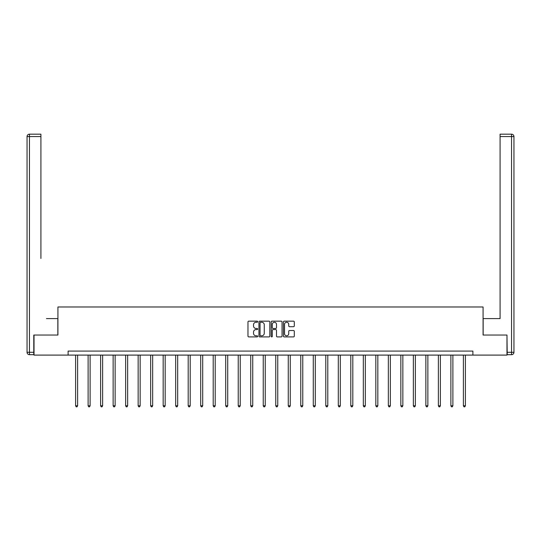 <?xml version="1.0" encoding="UTF-8"?>
<svg xmlns="http://www.w3.org/2000/svg" width="541" height="541" viewBox="0 0 541 541"><rect width="100%" height="100%" fill="white"/><g stroke="black" fill="none" stroke-linecap="round" stroke-linejoin="round"><path stroke-width="0.81" d="M257.672 321.712A0.548 0.548 0 0 0 257.117 321.158L248.759 321.158A0.784 0.784 0 0 0 247.967 321.942L247.967 336.11A0.784 0.784 0 0 0 248.759 336.901L257.117 336.901A0.548 0.548 0 0 0 257.672 336.346A0.548 0.548 0 0 0 257.117 335.799L256.035 335.799A2.516 2.516 0 0 1 253.519 333.276L253.519 332.1A2.516 2.516 0 0 1 256.035 329.577L257.117 329.577A0.548 0.548 0 0 0 257.672 329.029A0.548 0.548 0 0 0 257.117 328.475L256.035 328.475A2.516 2.516 0 0 1 253.519 325.959L253.519 324.776A2.516 2.516 0 0 1 256.035 322.26L257.117 322.26A0.548 0.548 0 0 0 257.672 321.712M293.506 326.71A0.784 0.784 0 0 0 294.29 325.919L294.29 321.942A0.784 0.784 0 0 0 293.506 321.158L284.214 321.158A0.784 0.784 0 0 0 283.43 321.942L283.43 336.11A0.784 0.784 0 0 0 284.214 336.901L293.506 336.901A0.784 0.784 0 0 0 294.29 336.11L294.29 331.308A0.784 0.784 0 0 0 293.506 330.524L289.53 330.524A0.784 0.784 0 0 0 288.738 331.308L288.738 333.696A2.103 2.103 0 0 1 286.635 335.799A2.103 2.103 0 0 1 284.532 333.696L284.532 324.363A2.103 2.103 0 0 1 286.635 322.26A2.103 2.103 0 0 1 288.738 324.363L288.738 325.919A0.784 0.784 0 0 0 289.53 326.71L293.506 326.71M40.92 134.175L29.457 134.175L40.92 134.175L35.787 134.175L40.92 134.175L40.92 136.575L29.457 136.575L29.457 352.286L33.785 352.286L33.785 335.041L57.921 335.041L57.921 306.977L483.079 306.977L483.079 335.041L506.971 335.041L506.971 355.092L472.895 355.092L472.895 351.082L68.105 351.082L68.105 355.092L472.895 355.092M34.029 335.041L34.029 355.092L68.105 355.092M269.81 321.942A0.784 0.784 0 0 0 269.026 321.158L259.734 321.158A0.784 0.784 0 0 0 258.95 321.942L258.95 336.11A0.784 0.784 0 0 0 259.734 336.901L269.026 336.901A0.784 0.784 0 0 0 269.81 336.11L269.81 321.942M271.974 321.158L281.266 321.158A0.784 0.784 0 0 1 282.05 321.942L282.05 336.11A0.784 0.784 0 0 1 281.266 336.901L277.29 336.901A0.784 0.784 0 0 1 276.498 336.11L276.498 330.368A0.784 0.784 0 0 0 275.714 329.577L273.077 329.577A0.784 0.784 0 0 0 272.292 330.368L272.292 336.346A0.548 0.548 0 0 1 271.738 336.901A0.548 0.548 0 0 1 271.19 336.346L271.19 321.942A0.784 0.784 0 0 1 271.974 321.158M260.6 322.26A0.548 0.548 0 0 0 260.052 322.808L260.052 335.244A0.548 0.548 0 0 0 260.6 335.799L261.743 335.799A2.516 2.516 0 0 0 264.265 333.276L264.265 324.776A2.516 2.516 0 0 0 261.743 322.26L260.6 322.26M276.498 324.404A2.103 2.103 0 0 0 274.395 322.301A2.103 2.103 0 0 0 272.292 324.404L272.292 327.69A0.784 0.784 0 0 0 273.077 328.475L275.714 328.475A0.784 0.784 0 0 0 276.498 327.69L276.498 324.404M75.605 355.092L75.605 405.784L77.606 405.784L77.606 355.092M77.606 405.784L77.005 406.825L76.207 406.825L75.605 405.784M57.84 335.041L57.84 318.602L46.458 318.602M40.92 136.575L40.92 258.463M27.05 352.286L29.457 352.286L29.457 354.686L33.785 354.686L29.457 354.686A2.407 2.407 0 0 1 27.05 352.286L27.05 136.575A2.407 2.407 0 0 1 29.457 134.175A2.407 2.407 0 0 0 27.05 136.575A2.407 2.407 0 0 1 29.457 134.175A2.407 2.407 0 0 0 27.05 136.575L29.457 136.575L29.457 134.175M33.785 352.286L33.785 354.686M494.542 318.602L500.08 318.602L500.08 134.175L511.543 134.175L500.08 134.175M483.16 335.041L483.16 318.602L500.08 318.602L500.08 258.463M507.215 352.286L511.543 352.286L511.543 354.686A2.407 2.407 0 0 0 513.95 352.286L513.95 136.575L513.95 352.286A2.407 2.407 0 0 1 511.543 354.686L507.215 354.686L506.971 335.041M511.543 134.175A2.407 2.407 0 0 1 513.95 136.575A2.407 2.407 0 0 0 511.543 134.175A2.407 2.407 0 0 1 513.95 136.575A2.407 2.407 0 0 0 511.543 134.175L511.543 136.575L500.08 136.575M88.115 355.092L88.115 405.784L90.117 405.784L90.117 355.092M90.117 405.784L89.515 406.825L88.717 406.825L88.115 405.784M100.619 355.092L100.619 405.784L102.628 405.784L102.628 355.092M102.628 405.784L102.026 406.825L101.221 406.825L100.619 405.784M113.13 355.092L113.13 405.784L115.138 405.784L115.138 355.092M115.138 405.784L114.536 406.825L113.732 406.825L113.13 405.784M125.64 355.092L125.64 405.784L127.642 405.784L127.642 355.092M127.642 405.784L127.047 406.825L126.242 406.825L125.64 405.784M138.151 355.092L138.151 405.784L140.153 405.784L140.153 355.092M140.153 405.784L139.551 406.825L138.753 406.825L138.151 405.784M150.662 355.092L150.662 405.784L152.663 405.784L152.663 355.092M152.663 405.784L152.062 406.825L151.264 406.825L150.662 405.784M163.166 355.092L163.166 405.784L165.174 405.784L165.174 355.092M165.174 405.784L164.572 406.825L163.767 406.825L163.166 405.784M175.676 355.092L175.676 405.784L177.685 405.784L177.685 355.092M177.685 405.784L177.083 406.825L176.278 406.825L175.676 405.784M188.187 355.092L188.187 405.784L190.195 405.784L190.195 355.092M190.195 405.784L189.593 406.825L188.789 406.825L188.187 405.784M200.697 355.092L200.697 405.784L202.699 405.784L202.699 355.092M202.699 405.784L202.097 406.825L201.299 406.825L200.697 405.784M213.208 355.092L213.208 405.784L215.21 405.784L215.21 355.092M215.21 405.784L214.608 406.825L213.81 406.825L213.208 405.784M225.712 355.092L225.712 405.784L227.72 405.784L227.72 355.092M227.72 405.784L227.119 406.825L226.314 406.825L225.712 405.784M238.223 355.092L238.223 405.784L240.231 405.784L240.231 355.092M240.231 405.784L239.629 406.825L238.824 406.825L238.223 405.784M250.733 355.092L250.733 405.784L252.742 405.784L252.742 355.092M252.742 405.784L252.14 406.825L251.335 406.825L250.733 405.784M263.244 355.092L263.244 405.784L265.246 405.784L265.246 355.092M265.246 405.784L264.644 406.825L263.846 406.825L263.244 405.784M275.754 355.092L275.754 405.784L277.756 405.784L277.756 355.092M277.756 405.784L277.154 406.825L276.356 406.825L275.754 405.784M288.258 355.092L288.258 405.784L290.267 405.784L290.267 355.092M290.267 405.784L289.665 406.825L288.86 406.825L288.258 405.784M300.769 355.092L300.769 405.784L302.777 405.784L302.777 355.092M302.777 405.784L302.176 406.825L301.371 406.825L300.769 405.784M313.28 355.092L313.28 405.784L315.288 405.784L315.288 355.092M315.288 405.784L314.686 406.825L313.881 406.825L313.28 405.784M325.79 355.092L325.79 405.784L327.792 405.784L327.792 355.092M327.792 405.784L327.19 406.825L326.392 406.825L325.79 405.784M338.301 355.092L338.301 405.784L340.303 405.784L340.303 355.092M340.303 405.784L339.701 406.825L338.903 406.825L338.301 405.784M350.805 355.092L350.805 405.784L352.813 405.784L352.813 355.092M352.813 405.784L352.211 406.825L351.407 406.825L350.805 405.784M363.315 355.092L363.315 405.784L365.324 405.784L365.324 355.092M365.324 405.784L364.722 406.825L363.917 406.825L363.315 405.784M375.826 355.092L375.826 405.784L377.834 405.784L377.834 355.092M377.834 405.784L377.233 406.825L376.428 406.825L375.826 405.784M388.337 355.092L388.337 405.784L390.338 405.784L390.338 355.092M390.338 405.784L389.736 406.825L388.938 406.825L388.337 405.784M400.847 355.092L400.847 405.784L402.849 405.784L402.849 355.092M402.849 405.784L402.247 406.825L401.449 406.825L400.847 405.784M413.358 355.092L413.358 405.784L415.36 405.784L415.36 355.092M415.36 405.784L414.758 406.825L413.953 406.825L413.358 405.784M425.862 355.092L425.862 405.784L427.87 405.784L427.87 355.092M427.87 405.784L427.268 406.825L426.464 406.825L425.862 405.784M438.372 355.092L438.372 405.784L440.381 405.784L440.381 355.092M440.381 405.784L439.779 406.825L438.974 406.825L438.372 405.784M450.883 355.092L450.883 405.784L452.885 405.784L452.885 355.092M452.885 405.784L452.283 406.825L451.485 406.825L450.883 405.784M463.394 355.092L463.394 405.784L465.395 405.784L465.395 355.092M465.395 405.784L464.793 406.825L463.995 406.825L463.394 405.784M513.95 352.286L511.543 352.286L511.543 136.575L513.95 136.575"/></g></svg>
